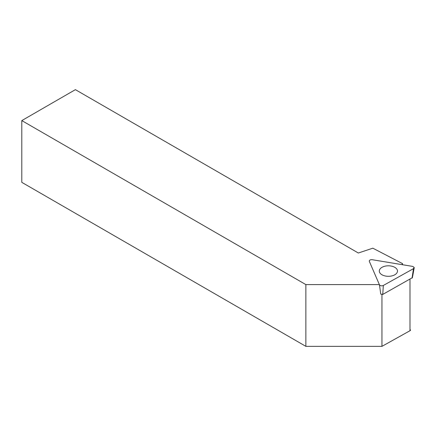 <?xml version="1.0" encoding="UTF-8"?>
<svg xmlns="http://www.w3.org/2000/svg" width="436" height="436" viewBox="0 0 436 436"><rect width="100%" height="100%" fill="white"/><g stroke="black" fill="none" stroke-linecap="round" stroke-linejoin="round"><path stroke-width="0.65" d="M381.958 294.627L381.958 346.348L305.859 346.348L305.859 284.594L379.358 284.594M409.982 279.253L409.982 330.722L381.958 346.348M402.036 264.647L402.542 263.627L402.542 264.728M402.542 263.627L372.835 248.182L358.343 253.016L75.39 89.653L21.8 120.592L21.8 182.346L305.859 346.348M21.8 120.592L305.859 284.594M409.982 330.722A1.82 1.052 0 0 0 410.538 329.97A1.82 1.052 0 0 0 410.538 329.927L410.538 329.97M412.402 277.656L382.748 294.431L380.742 294.104L379.462 284.822L369.314 261.328C369.221 260.156 370.191 259.616 372.213 259.709L412.69 266.412L414.167 267.41L413.508 268.641L383.337 285.466L382.748 294.431M412.042 278.103L413.508 268.641M386.192 265.965A9.096 5.248 180 0 1 397.49 271.056A9.096 5.248 180 0 1 388.394 276.31A9.096 5.248 180 0 1 379.298 271.056A9.096 5.248 180 0 1 386.192 265.965M379.462 284.822C380.334 285.88 381.625 286.098 383.337 285.466M412.38 277.776L414.2 267.824"/></g></svg>

